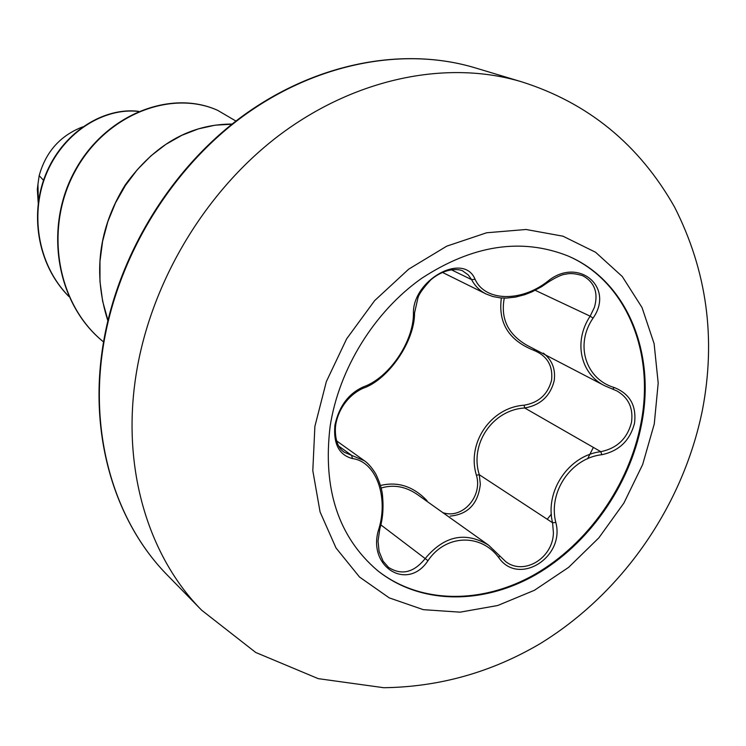 <?xml version="1.0" encoding="UTF-8"?>
<svg xmlns="http://www.w3.org/2000/svg" width="746" height="746" viewBox="0 0 746 746"><rect width="100%" height="100%" fill="white"/><g stroke="black" fill="none" stroke-linecap="round" stroke-linejoin="round"><path stroke-width="1.12" d="M567.37 255.701C626.174 280.627 655.165 352.215 640.851 423.728C629.018 485.226 588.025 543.731 535.078 574.243C482.13 604.512 419.774 604.307 377.084 570.196M641.579 424.11C629.717 485.721 588.613 544.319 535.553 574.821C482.494 605.081 420.045 604.754 377.383 570.448C338.33 536.933 322.58 488.882 330.133 426.292C338.982 368.878 374.268 311.8 421.518 278.435C472.488 245.08 521.221 237.554 567.734 255.859C626.78 280.655 655.939 352.41 641.579 424.11M593.079 318.104C574.634 344.689 585.694 379.21 614.312 387.556C629.904 393.823 636.636 405.703 634.52 423.196C630.006 440.522 619.096 451.032 601.798 454.715C571.082 458.044 547.956 492.108 555.826 522.47C565.188 557.327 518.582 586.515 498.794 557.663C480.946 533.231 445.614 534.267 427.971 560.703C407.223 592.203 366.239 566.177 378.996 528.466C388.545 496.155 375.788 461.448 352.485 458.576C339.141 455.116 333.275 444.001 334.898 425.22C339.057 406.178 348.662 393.356 363.703 386.745C388.974 377.793 413.284 342.218 413.452 314.047C411.904 280.244 463.686 251.486 475.062 279.246C485.021 301.561 520.885 302.251 547.368 281.587C577.758 256.018 615.002 286.93 593.079 318.104L590.142 316.173L594.45 307.305C598.488 292.721 594.599 282.202 582.785 275.75L582.663 275.694M505.611 561.533L505.713 561.607C523.888 575.94 553.168 558.064 553.411 532.681L552.572 522.75C544.655 491.017 568.834 455.424 600.8 451.675C617.063 448.318 627.293 438.555 631.498 422.376C633.438 408.211 628.57 397.721 616.895 390.923L616.849 390.895M543.34 353.11C552.152 360.02 555.77 369.242 554.185 380.786C550.25 396.117 540.43 405.181 524.736 407.997C492.798 409.713 469.393 443.889 479.305 474.736L480.331 484.219C478.121 503.746 468.05 514.376 450.118 516.111M442.863 512.651C462.585 519.57 482.867 496.165 476.414 475.211C466.502 443.003 490.896 407.391 524.065 405.218C538.733 402.709 547.909 394.345 551.592 380.124C553.066 365.689 547.116 355.749 533.744 350.303C508.819 340.344 498.03 322.897 501.368 297.98M380.451 485.515C397.786 481.282 413.312 486.345 427.048 500.697M82.685 126.876C60.314 135.53 45.814 151.792 39.174 175.646L37.953 184.169L38.335 202.007M43.529 180.308L39.184 175.646M68.819 296.367C36.936 264.131 29.411 211.724 47.408 171.384C65.331 130.886 104.925 107.573 138.346 111.424M68.874 296.498C36.685 264.27 29.019 211.575 47.147 171.076C65.191 130.419 105.083 107.172 138.579 111.322M38.214 202.903L37.328 189.297L37.953 184.169M235.932 121.057L217.645 110.333C170.806 89.278 105.177 114.809 74.833 171.748C44.07 228.397 56.603 304.079 103.526 341.901C56.426 304.237 43.678 228.509 74.386 171.757C104.654 114.707 170.368 89.082 217.263 110.166L217.645 110.333M231.903 124.218L215.24 125.169L198.427 128.871L181.847 135.296L165.882 144.351L150.916 155.886L137.311 169.678L125.412 185.456L115.499 202.903L107.834 221.627L102.612 241.256L99.964 261.352L99.973 281.484L102.64 301.225L107.918 320.183M232.118 124.05C189.997 124.172 154.301 144.575 125.02 185.25C98.537 228.397 92.802 273.521 107.816 320.631M555.826 522.47L552.572 522.75L479.305 474.736L476.414 475.211M601.798 454.715L600.8 451.675L524.736 407.997L524.065 405.218M534.425 349.175L533.744 350.303M504.277 298.102C500.398 318.784 508.11 334.59 527.403 345.529L604.913 385.859C580.285 373.914 573.273 341.472 590.142 316.173L535.208 290.306M498.794 557.663L499.55 555.705L488.611 545.195L417.601 494.682C405.852 486.495 393.683 484.275 381.103 488.033M614.312 387.556L612.587 389.095L604.913 385.859M442.219 272.29L486.187 294.027C479.818 290.828 474.96 286.044 471.64 279.666L468.162 274.836L463.313 271.395M344.27 452.253L364.402 460.758C368.272 463.397 372.114 467.891 375.937 474.242C380.05 483.016 382.269 490.43 382.586 496.472C383.649 508.39 382.735 519.151 379.845 528.755L378.996 528.466M388.517 567.37L388.554 567.398C401.544 575.586 413.713 572.695 425.061 558.717C444.14 535.712 465.317 531.199 488.602 545.186L505.713 561.607M547.499 282.109L547.368 281.587M451.218 269.707L471.64 279.666L475.062 279.246M463.35 271.413C462.753 269.959 447.88 265.464 430.759 279.89C423.15 288.161 418.879 294.194 417.928 297.98L414.552 312.91L413.452 314.047M414.552 312.91C414.832 341.584 387.967 380.115 362.864 388.349L363.703 386.745M338.926 446.229L351.562 455.312L352.485 458.576M427.971 560.703L380.833 524.867M314.887 426.367L326.356 381.57L346.657 338.815L374.651 300.619L408.687 269.157L446.751 246.161L486.625 232.771L526.07 229.488L562.997 236.202L595.56 252.251L622.267 276.505L642.026 307.529L654.111 343.654L658.196 383.08L654.261 423.989L642.642 464.562L623.898 503.056L598.879 537.819L568.638 567.342L534.434 590.282L497.722 605.51L460.114 612.158L423.346 609.668L389.225 597.872L359.544 577.05L336.008 547.965L320.062 511.905L312.807 470.642L314.887 426.367M134.839 383.36C147.121 288.991 202.073 194.137 278.342 135.94C354.835 77.966 447.078 59.447 521.463 81.762C588.128 102.808 639.145 144.565 674.543 207.024C706.919 270.835 716.197 338.591 702.378 410.3C682.982 505.741 622.518 593.284 539.89 643.817C491.372 672.323 439.347 686.954 383.798 687.719L318.262 678.655L255.729 652.47L201.69 610.237C149.825 557.84 122.941 473.16 134.839 383.36M167.673 575.446C117.15 524.41 90.387 442.49 101.521 355.59C112.935 264.727 165.854 173.669 239.597 118.269C313.572 63.065 402.737 46.121 474.857 67.765C402.374 46.028 313.059 63.569 239.363 118.968C165.892 174.592 113.289 265.436 101.848 356.178C90.77 442.537 117.131 524.373 167.673 575.446L201.69 610.237M547.228 519.253L551.406 514.106M587.587 458.827L593.368 447.404M474.857 67.765L521.463 81.762M336.651 440.923L364.402 460.767M604.978 385.887L616.895 390.923M486.187 294.027L492.864 296.544L500.613 297.924L506.431 298.083L515.365 297.122L524.886 294.651L531.898 291.891L541.624 286.688L547.853 282.408C556.143 277.102 562.12 274.36 565.794 274.183C570.056 273.017 575.726 273.54 582.785 275.75L582.785 275.75M362.864 388.349C343.99 397.17 335.747 416.436 335.355 428.829C335.224 440.513 338.218 448.337 344.344 452.309M379.845 528.755L378.026 540.99L379.089 551.453L383.08 561.178L388.554 567.398"/></g></svg>
